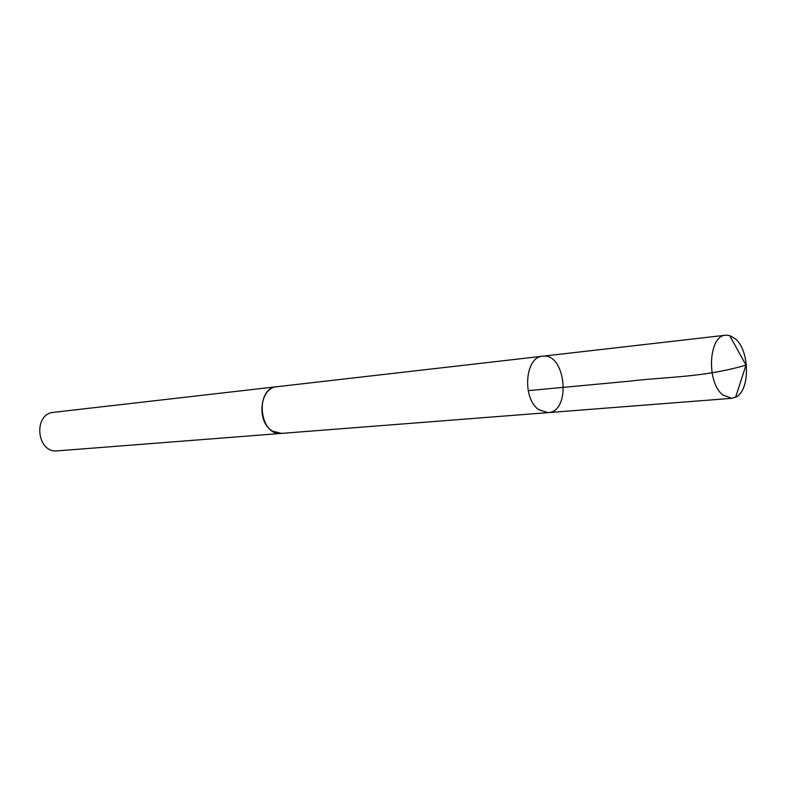 <?xml version="1.0" encoding="UTF-8"?>
<svg xmlns="http://www.w3.org/2000/svg" width="786" height="786" viewBox="0 0 786 786"><rect width="100%" height="100%" fill="white"/><g stroke="black" fill="none" stroke-linecap="round" stroke-linejoin="round"><path stroke-width="1.18" d="M548.009 412.63L281.486 433.391L272.673 431.17C256.108 422.347 259.606 387.478 276.996 386.712L542.576 356.225C524.871 356.746 521.924 398.895 539 409.811L548.009 412.63C571.589 411.972 565.851 352.374 542.576 356.225C524.871 356.746 521.924 398.895 539 409.811L548.009 412.63L731.786 398.315L722.973 395.063C706.162 382.644 708.461 335.465 725.714 335.2L729.654 335.543L735.293 338.786C749.991 350.546 750.276 391.055 735.598 397.235L731.786 398.315M282.115 433.341L281.486 433.41C259.105 436.417 254.438 388.019 276.986 386.702L277.615 386.643M281.486 433.41L57.506 450.859C36.569 453.522 32.737 413.691 53.792 412.316L276.986 386.702M528.163 390.642L629.507 381.181C665.604 376.73 703.686 377.634 746.002 365.097L729.654 335.543M542.576 356.225L725.714 335.2M746.002 365.097L735.598 397.235"/></g></svg>
